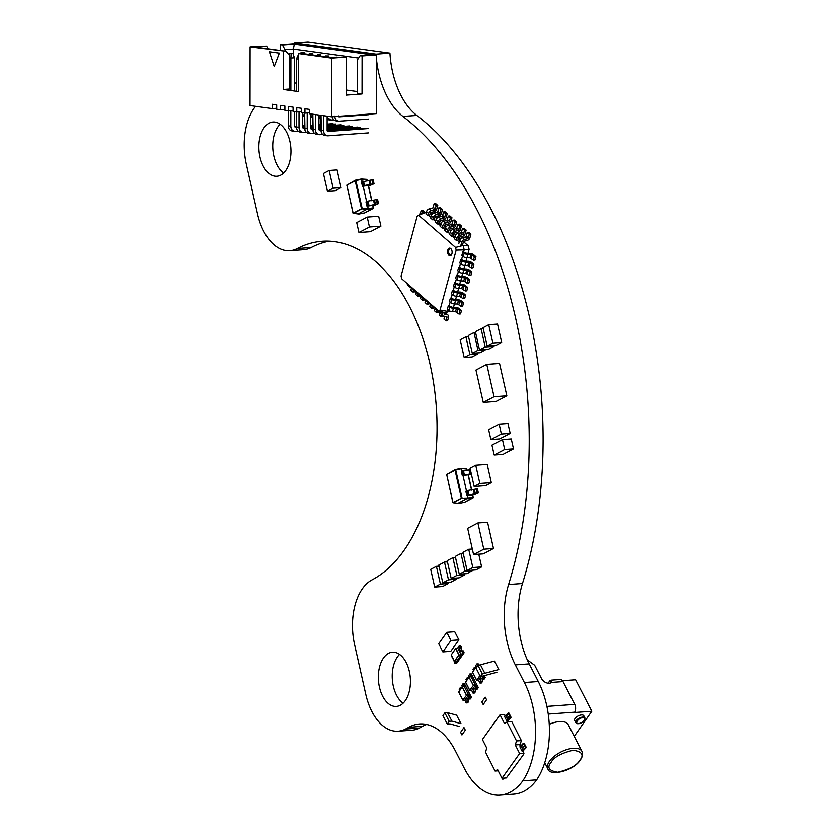 <?xml version="1.0" encoding="UTF-8"?>
<svg xmlns="http://www.w3.org/2000/svg" width="837" height="837" viewBox="0 0 837 837"><rect width="100%" height="100%" fill="white"/><g stroke="black" fill="none" stroke-linecap="round" stroke-linejoin="round"><path stroke-width="1.26" d="M399.573 654.398A27.182 15.976 -94.1 0 0 393.317 686.162A27.182 15.976 -94.1 0 0 403.089 703.216M379.443 687.167A27.182 15.976 85.9 0 1 392.438 652.19A27.182 15.976 85.9 0 1 409.345 671.452A27.182 15.976 85.9 0 1 396.34 706.418A27.182 15.976 85.9 0 1 379.443 687.167M280.092 124.221A27.182 15.976 -94.1 0 0 273.835 155.985A27.182 15.976 -94.1 0 0 283.607 173.039M259.962 156.979A27.182 15.976 85.9 0 1 272.956 122.014A27.182 15.976 85.9 0 1 289.864 141.275A27.182 15.976 85.9 0 1 276.859 176.241A27.182 15.976 85.9 0 1 259.962 156.979M329.171 241.182A173.385 101.915 -94.1 0 0 311.197 247.532L297.313 248.537A173.385 101.915 85.9 0 1 322.203 241.286A173.385 101.915 85.9 0 1 430.009 364.126A173.385 101.915 85.9 0 1 371.994 579.895A52.02 30.571 85.9 0 0 354.585 644.636L365.779 694.333A52.02 30.571 85.9 0 0 398.13 731.193L412.003 730.199A52.02 30.571 85.9 0 0 419.473 728.023A768.973 451.99 -94.1 0 0 422.643 726.296L408.77 727.29A70.726 41.568 85.9 0 1 419.609 723.963A70.726 41.568 85.9 0 1 455.297 750.726L464.368 768.387A70.758 41.588 85.9 0 0 500.066 795.15L513.939 794.146A70.758 41.588 85.9 0 0 536.684 779.854L522.811 780.848A70.758 41.588 85.9 0 1 500.066 795.15M389.937 53.129L376.064 54.133L294.132 42.854L308.006 41.85L389.937 53.129A70.737 41.578 -94.1 0 0 416.826 115.422A329.443 193.64 85.9 0 1 529.706 318.039A329.443 193.64 85.9 0 1 522.476 583.504A70.737 41.578 -94.1 0 0 529.214 663.856L538.275 681.517L524.391 682.521A70.737 41.578 85.9 0 1 532.688 705.884A70.737 41.578 85.9 0 1 522.811 780.848M538.275 681.517A70.737 41.578 85.9 0 1 546.561 704.88A70.737 41.578 85.9 0 1 536.684 779.854M416.826 115.422L402.953 116.427A329.443 193.64 85.9 0 1 515.833 319.043A329.443 193.64 85.9 0 1 508.603 584.508L522.476 583.504M426.619 724.455A70.726 41.568 -94.1 0 0 422.643 726.296M311.197 247.532A52.02 30.571 85.9 0 1 303.726 249.708L289.843 250.713A52.02 30.571 85.9 0 1 257.503 213.864L246.298 164.157A51.999 30.561 85.9 0 1 255.557 106.32M294.132 42.854A70.716 41.568 85.9 0 1 294.069 43.712M297.313 248.537A52.02 30.571 85.9 0 1 289.843 250.713M408.77 727.29A768.973 451.99 85.9 0 1 405.6 729.017A52.02 30.571 85.9 0 1 398.13 731.193M524.391 682.521L515.33 664.86A70.737 41.578 85.9 0 1 508.603 584.508M402.953 116.427A70.737 41.578 85.9 0 1 376.629 60.567M376.106 54.813A70.737 41.578 85.9 0 1 376.064 54.133M450.766 248.579A3.819 2.249 -94.1 0 0 447.785 250.137A3.819 2.249 -94.1 0 0 448.956 255.306A3.819 2.249 -94.1 0 0 451.446 254.866A3.819 2.249 -94.1 0 0 451.007 248.819A3.819 2.249 -94.1 0 0 450.766 248.579M451.216 249.091A3.181 1.873 -94.1 0 0 448.758 250.399A3.181 1.873 -94.1 0 0 449.72 254.699A3.181 1.873 -94.1 0 0 451.614 254.563M430.208 213.299L432.049 214.293M435.156 216.992L436.778 218.415M439.885 221.114L441.507 222.527M444.614 225.237L446.236 226.649M449.343 229.348L450.965 230.771M454.072 233.471L455.694 234.883M458.802 237.593L460.423 239.005M463.531 241.705L468.343 245.9L469.118 249.342L467.988 253.559M466.837 257.838L465.916 261.249M464.765 265.528L463.844 268.939M462.694 273.218L461.783 276.628M460.632 280.897L459.712 284.318M458.561 288.587L457.64 291.998M456.5 296.277L455.579 299.688M454.428 303.967L453.508 307.378M468.343 245.9L463.185 245.461L464.19 249.886L469.118 249.342M426.274 212.661L425.363 212.504L426.127 213.173M437.782 205.4L435.711 203.59L434.121 203.705L433.189 207.199L435.25 208.999L436.192 205.504L437.782 205.4L436.841 208.884A3.055 2.134 131.1 0 1 434.037 211.698L431.191 212.347A1.088 0.764 -48.9 0 0 430.187 213.351L429.59 215.58L428.764 215.465L430.856 217.296M442.511 209.512L440.44 207.712L438.85 207.827L437.918 211.311L439.98 213.121L440.921 209.627L442.511 209.512L441.57 213.006A3.055 2.134 131.1 0 1 438.766 215.81L435.92 216.469A1.088 0.764 -48.9 0 0 434.916 217.474L434.319 219.692L433.493 219.587L435.585 221.418M447.24 213.634L445.169 211.834L443.579 211.949L442.647 215.433L444.709 217.233L445.65 213.749L447.24 213.634L446.299 217.118A3.055 2.134 131.1 0 1 443.495 219.932L440.649 220.581A1.088 0.764 -48.9 0 0 439.645 221.585L439.048 223.814L438.222 223.709L440.314 225.53M451.959 217.756L449.898 215.946L448.308 216.061L447.366 219.556L449.438 221.355L450.379 217.861L451.959 217.756L451.028 221.24A3.055 2.134 131.1 0 1 448.224 224.054L445.378 224.703A1.088 0.764 -48.9 0 0 444.374 225.708L443.777 227.936L442.951 227.821L445.043 229.652M456.688 221.868L454.627 220.068L453.037 220.183L452.095 223.667L454.167 225.477L455.108 221.983L456.688 221.868L455.757 225.362A3.055 2.134 131.1 0 1 452.953 228.166L450.107 228.825A1.088 0.764 -48.9 0 0 449.103 229.83L448.506 232.048L447.669 231.943L449.772 233.774M461.417 225.99L459.356 224.19L457.766 224.306L456.824 227.79L458.896 229.589L459.837 226.105L461.417 225.99L460.486 229.474A3.055 2.134 131.1 0 1 457.682 232.288L454.836 232.937A1.088 0.764 -48.9 0 0 453.832 233.941L453.235 236.17L452.398 236.065L454.501 237.886M466.146 230.112L464.085 228.302L462.495 228.417L461.553 231.912L463.625 233.711L464.566 230.217L466.146 230.112L465.215 233.596A3.055 2.134 131.1 0 1 462.401 236.411L459.565 237.059A1.088 0.764 -48.9 0 0 458.561 238.064L457.965 240.292L457.128 240.177L459.231 242.008M461.302 243.808L463.185 245.461L455.569 247.438L456.175 250.127L440.063 310.035L438.515 310.851L401.676 278.763L401.069 276.074L417.171 216.155L418.72 215.35L455.569 247.438M450.18 311.186L445.096 312.735L438.515 310.851M449.511 310.872L445.096 312.735M463.604 252.052L467.077 253.538L470.08 253.59A3.055 1.255 -164.9 0 1 473.805 254.866L475.95 256.739L474.359 256.854L472.214 254.982L467.893 254.479A3.055 1.255 -164.9 0 1 464.158 253.203L462.767 251.989L463.604 252.052L464.19 249.886L456.175 250.127M461.543 259.742L465.016 261.228L468.009 261.28A3.055 1.255 -164.9 0 1 471.733 262.556L473.878 264.419L472.298 264.534L470.153 262.672L465.822 262.169A3.055 1.255 -164.9 0 1 462.097 260.893L460.706 259.679L461.543 259.742L462.558 255.955M459.471 267.432L462.945 268.918L465.947 268.97A3.055 1.255 -164.9 0 1 469.672 270.246L471.817 272.109L470.227 272.224L468.082 270.361L463.75 269.849A3.055 1.255 -164.9 0 1 460.026 268.583L458.634 267.369L459.471 267.432L460.486 263.645M457.4 275.111L460.873 276.608L463.876 276.66A3.055 1.255 -164.9 0 1 467.601 277.936L469.745 279.799L468.165 279.914L466.021 278.051L461.689 277.539A3.055 1.255 -164.9 0 1 457.965 276.273L456.573 275.059L457.4 275.111L458.425 271.334M455.338 282.801L458.812 284.298L461.804 284.35A3.055 1.255 -164.9 0 1 465.539 285.626L467.684 287.489L466.094 287.604L463.949 285.741L459.618 285.229A3.055 1.255 -164.9 0 1 455.893 283.963L454.501 282.749L455.338 282.801L456.353 279.024M453.267 290.491L456.74 291.987L459.743 292.04A3.055 1.255 -164.9 0 1 463.468 293.316L465.613 295.179L464.022 295.294L461.878 293.421L457.546 292.919A3.055 1.255 -164.9 0 1 453.821 291.642L452.43 290.439L453.267 290.491L454.282 286.714M451.206 298.181L454.679 299.677L457.672 299.73A3.055 1.255 -164.9 0 1 461.396 300.996L463.541 302.868L461.961 302.984L459.816 301.111L455.485 300.609A3.055 1.255 -164.9 0 1 451.76 299.332L450.369 298.118L451.206 298.181L452.221 294.404M449.134 305.871L452.608 307.367L455.61 307.42A3.055 1.255 -164.9 0 1 459.335 308.686L461.48 310.558L459.89 310.673L457.745 308.801L453.413 308.298A3.055 1.255 -164.9 0 1 449.689 307.022L448.297 305.808L449.134 305.871L450.149 302.084M440.063 310.035L447.649 311.395L448.088 309.774M428.764 215.465L428 215.726L425.928 213.927L426.535 211.667A3.055 2.134 131.1 0 1 429.339 208.852L432.185 208.204A1.088 0.764 -48.9 0 0 433.189 207.199M425.363 212.504L418.72 215.35M457.128 240.177L456.364 240.439L454.303 238.639L454.909 236.379A3.055 2.134 131.1 0 1 457.713 233.565L460.559 232.916A1.088 0.764 -48.9 0 0 461.553 231.912M452.398 236.065L451.635 236.316L449.574 234.517L450.18 232.257A3.055 2.134 131.1 0 1 452.984 229.443L455.83 228.794A1.088 0.764 -48.9 0 0 456.824 227.79M447.669 231.943L446.916 232.205L444.845 230.405L445.451 228.135A3.055 2.134 131.1 0 1 448.255 225.331L451.101 224.672A1.088 0.764 -48.9 0 0 452.095 223.667M442.951 227.821L442.187 228.082L440.116 226.283L440.722 224.023A3.055 2.134 131.1 0 1 443.526 221.209L446.372 220.56A1.088 0.764 -48.9 0 0 447.366 219.556M438.222 223.709L437.458 223.96L435.386 222.161L435.993 219.901A3.055 2.134 131.1 0 1 438.797 217.086L441.643 216.438A1.088 0.764 -48.9 0 0 442.647 215.433M433.493 219.587L432.729 219.849L430.657 218.049L431.264 215.779A3.055 2.134 131.1 0 1 434.068 212.975L436.914 212.316A1.088 0.764 -48.9 0 0 437.918 211.311M463.625 233.711A1.088 0.764 -48.9 0 1 462.62 234.716L459.785 235.364A3.055 2.134 131.1 0 0 456.981 238.179L456.364 240.439M458.896 229.589A1.088 0.764 -48.9 0 1 457.891 230.593L455.056 231.253A3.055 2.134 131.1 0 0 452.252 234.057L451.635 236.316M454.167 225.477A1.088 0.764 -48.9 0 1 453.162 226.471L450.327 227.13A3.055 2.134 131.1 0 0 447.523 229.945L446.916 232.205M449.438 221.355A1.088 0.764 -48.9 0 1 448.433 222.36L445.598 223.008A3.055 2.134 131.1 0 0 442.794 225.823L442.187 228.082M444.709 217.233A1.088 0.764 -48.9 0 1 443.704 218.237L440.869 218.896A3.055 2.134 131.1 0 0 438.065 221.7L437.458 223.96M439.98 213.121A1.088 0.764 -48.9 0 1 438.986 214.115L436.14 214.774A3.055 2.134 131.1 0 0 433.336 217.589L432.729 219.849M435.25 208.999A1.088 0.764 -48.9 0 1 434.257 210.003L431.411 210.652A3.055 2.134 131.1 0 0 428.607 213.466L428 215.726M425.196 212.577A3.055 1.255 15.1 0 0 424.903 212.263L422.758 210.401L421.168 210.516L423.491 212.724L420.718 213.383A3.055 1.255 15.1 0 0 419.776 213.99A3.055 1.255 15.1 0 0 420.069 214.774M411.647 287.447L410.789 287.363A3.055 2.134 -48.9 0 1 409.868 286.986A3.055 2.134 -48.9 0 1 409.314 285.417M414.713 291.192L414.524 291.893L412.934 292.008L413.447 290.104M419.442 295.304L419.243 296.016L417.663 296.131L415.591 294.331L416.334 291.569L415.518 291.485A3.055 2.134 -48.9 0 1 414.597 291.098L412.526 289.299A3.055 2.134 -48.9 0 1 411.971 287.729M414.597 291.098A3.055 2.134 -48.9 0 1 414.043 289.529M417.663 296.131L418.176 294.216M421.105 295.691L420.237 295.597A3.055 2.134 -48.9 0 1 419.327 295.22L417.255 293.421A3.055 2.134 -48.9 0 1 416.7 291.851M424.171 299.426L423.972 300.138L422.392 300.242L420.32 298.443L421.063 295.681M419.327 295.22A3.055 2.134 -48.9 0 1 418.772 293.651M422.392 300.242L422.905 298.338M425.834 299.803L424.966 299.719A3.055 2.134 -48.9 0 1 424.056 299.343L421.984 297.533A3.055 2.134 -48.9 0 1 421.429 295.974M428.9 303.549L428.701 304.25L427.121 304.365L425.05 302.565L425.792 299.803M424.056 299.343A3.055 2.134 -48.9 0 1 423.501 297.773M427.121 304.365L427.634 302.46M430.563 303.925L429.695 303.841A3.055 2.134 -48.9 0 1 428.785 303.454L426.713 301.655A3.055 2.134 -48.9 0 1 426.159 300.085M433.618 307.66L433.43 308.372L431.85 308.487L429.779 306.687L430.521 303.925M428.785 303.454A3.055 2.134 -48.9 0 1 428.23 301.885M431.85 308.487L432.363 306.572M435.292 308.047L434.424 307.953A3.055 2.134 -48.9 0 1 433.514 307.577L431.442 305.777A3.055 2.134 -48.9 0 1 430.888 304.208M438.347 311.782L438.159 312.494L436.579 312.609L434.508 310.799L435.25 308.037M433.514 307.577A3.055 2.134 -48.9 0 1 432.959 306.007M436.579 312.609L437.092 310.694M440.377 312.201L439.153 312.075A3.055 2.134 -48.9 0 1 438.243 311.699L436.171 309.889A3.055 2.134 -48.9 0 1 435.617 308.33M443.076 315.905L442.888 316.606L441.308 316.721L439.237 314.921L439.98 312.159M438.243 311.699A3.055 2.134 -48.9 0 1 437.688 310.129M441.308 316.721L441.821 314.817M409.868 286.986L407.797 285.176A3.055 2.134 -48.9 0 1 407.242 283.617M412.934 292.008L410.862 290.209L411.605 287.447M461.48 310.558L460.57 313.917L458.99 314.032L455.516 311.709L452.514 311.667A3.055 1.255 -164.9 0 1 448.789 310.391L447.397 309.177L448.297 305.808M463.541 302.868L462.641 306.237L461.051 306.342L457.577 304.019L454.575 303.977A3.055 1.255 -164.9 0 1 450.85 302.701L449.459 301.487L450.369 298.118M465.613 295.179L464.713 298.547L463.123 298.663L459.649 296.329L456.646 296.288A3.055 1.255 -164.9 0 1 452.922 295.011L451.53 293.797L452.43 290.439M467.684 287.489L466.774 290.857L465.194 290.973L461.71 288.65L458.718 288.598A3.055 1.255 -164.9 0 1 454.983 287.321L453.602 286.108L454.501 282.749M469.745 279.799L468.846 283.168L467.255 283.283L463.782 280.96L460.779 280.908A3.055 1.255 -164.9 0 1 457.054 279.631L455.663 278.418L456.573 275.059M471.817 272.109L470.907 275.478L469.327 275.593L465.853 273.27L462.851 273.218A3.055 1.255 -164.9 0 1 459.126 271.941L457.734 270.728L458.634 267.369M473.878 264.419L472.978 267.788L471.388 267.903L467.914 265.58L464.912 265.528A3.055 1.255 -164.9 0 1 461.187 264.251L459.795 263.038L460.706 259.679M475.95 256.739L475.05 260.098L473.46 260.213L469.986 257.89L466.983 257.838A3.055 1.255 -164.9 0 1 463.259 256.561L461.867 255.358L462.767 251.989M464.566 230.217L462.495 228.417M459.837 226.105L457.766 224.306M455.108 221.983L453.037 220.183M450.379 217.861L448.308 216.061M445.65 213.749L443.579 211.949M440.921 209.627L438.85 207.827M436.192 205.504L434.121 203.705M421.168 210.516L420.373 213.477M458.99 314.032L459.89 310.673M461.051 306.342L461.961 302.984M463.123 298.663L464.022 295.294M465.194 290.973L466.094 287.604M467.255 283.283L468.165 279.914M469.327 275.593L470.227 272.224M471.388 267.903L472.298 264.534M473.46 260.213L474.359 256.854M466.282 236.024L468.354 237.834L469.295 234.339L470.875 234.224L468.814 232.424L467.224 232.54L466.282 236.024A1.088 0.764 -48.9 0 1 465.278 237.028L462.442 237.687A3.055 2.134 131.1 0 0 459.639 240.491L458.802 243.609M468.354 237.834A1.088 0.764 -48.9 0 1 467.349 238.827L465.278 237.028M469.295 234.339L467.224 232.54M470.875 234.224L469.944 237.718A3.055 2.134 -48.9 0 1 467.13 240.522L464.294 241.182A1.088 0.764 -48.9 0 0 463.29 242.186L462.558 244.906M460.873 245.408L461.7 242.301A3.055 2.134 -48.9 0 1 464.514 239.487L467.349 238.827M444.29 312.85L445.117 312.923A3.055 2.134 -48.9 0 1 446.027 313.31L448.098 315.11A3.055 2.134 -48.9 0 1 448.559 317.244L447.617 320.728L446.037 320.843L446.968 317.349L445.87 316.396M446.037 320.843L443.966 319.043L444.709 316.281M446.968 317.349A1.088 0.764 -48.9 0 0 446.477 316.459L443.882 316.198A3.055 2.134 -48.9 0 1 442.972 315.811L440.9 314.011A3.055 2.134 -48.9 0 1 440.44 311.887L440.555 311.437M444.081 314.021L447.178 314.733A3.055 2.134 -48.9 0 1 448.098 315.11M444.583 314.471A1.088 0.764 -48.9 0 1 444.091 313.572L444.374 312.525M442.972 315.811A3.055 2.134 -48.9 0 1 442.511 313.687L442.93 312.117M493.495 548.507L487.573 522.267L477.885 522.958L483.796 549.208L493.495 548.507L483.273 553.874L473.575 554.575L483.796 549.208M473.575 554.575L467.663 528.335L477.885 522.958M504.512 778.086L502.807 779.31L503.623 778.148M502.263 778.243L502.807 779.31M505.171 715.959L504.408 714.453L500.045 714.767L482.415 739.51L486.768 748.121L485.512 752.086L495.075 771.034L497.638 769.653L501.98 778.264L506.343 777.95L523.271 754.848L523.972 753.216L522.895 751.061L522.058 751.124L525.437 747.546L526.316 747.483L522.905 751.092M524.36 749.052L522.194 744.742L523.261 743.246L525.437 747.546M523.261 743.246L524.14 743.172L526.316 747.483M523.083 749.68L520.907 745.369L522.194 744.742M508.174 721.912L507.672 720.919L506.835 720.981L510.214 717.403L511.093 717.34L507.693 720.95M509.147 718.91L506.971 714.599L508.038 713.093L510.214 717.403M508.038 713.093L508.927 713.03L511.093 717.34M507.86 719.527L505.684 715.227L506.971 714.599M520.907 745.369L519.882 746.813L522.058 751.124M520.384 746.102L519.631 744.606L515.268 744.92L516.523 740.944L521.367 740.599L511.805 721.651L506.95 721.996L504.397 723.388L500.045 714.767M519.923 745.181L521.367 740.599M505.684 715.227L504.659 716.671L506.835 720.981M495.075 771.034L498.224 770.814M501.98 778.264L519.62 753.53L523.972 753.216M519.62 753.53L515.268 744.92M516.523 740.944L506.95 721.996M582.562 717.895L582.761 717.884C587.637 716.775 582.175 724.225 578.608 723.566L578.409 723.576C573.533 724.675 578.995 717.225 582.562 717.895M549.26 724.308A19.146 9.081 -27.2 0 1 559.503 721.578A19.146 9.081 -27.2 0 1 568.25 724.696L581.966 751.406A19.146 9.081 -27.2 0 0 573.219 748.299A19.146 9.081 -27.2 0 0 549.49 761.262A19.146 9.081 -27.2 0 0 547.911 768.9L544.741 762.737M575.793 722.634L574.684 720.469A5.137 2.438 -27.2 0 1 576.369 717.1A5.137 2.438 -27.2 0 1 581.464 714.944A5.137 2.438 -27.2 0 1 583.807 715.771L584.927 717.947A5.137 2.438 -27.2 0 0 582.803 717.1A5.137 2.438 -27.2 0 0 582.583 717.11A5.137 2.438 -27.2 0 0 577.488 719.265A5.137 2.438 -27.2 0 0 575.793 722.634L578.2 723.691C582.73 722.791 584.969 720.877 584.927 717.947M548.13 683.222L549.449 681.318A5.545 3.264 85.9 0 1 549.982 680.722L551.217 680.136L551.478 682.417A6.382 4.185 -145.1 0 1 549.271 683.254A6.382 4.185 -145.1 0 1 541.56 678.629L534.697 665.269L527.289 659.849M549.972 680.722A6.382 4.185 -145.1 0 1 550.537 682.982M574.245 736.372L591.801 711.262L575.678 712.423A1.664 0.785 -27.2 0 1 574.925 712.151L575.009 711.398A5.545 3.264 85.9 0 0 574.747 704.398L563.039 681.59A5.545 3.264 -94.1 0 0 560.235 679.487L551.217 680.136M591.801 711.262L575.626 679.759L562.485 680.711M447.303 724.068L442.951 715.593L444.876 712.852L447.554 712.653L456.636 715.185L460.988 723.66L451.907 721.128L449.218 721.316L447.303 724.068L449.992 723.879L459.063 726.401M480.438 676.662L476.086 668.188L478 665.436L494.447 661.073L498.8 669.548L482.353 673.911L480.438 676.662L496.875 672.299M481.861 701.94L485.219 697.137L486.559 699.742L483.2 704.555L481.861 701.94M460.612 732.344L463.97 727.541L465.309 730.146L461.951 734.959L460.612 732.344M447.554 712.653L451.907 721.128M444.876 712.852L449.218 721.316M482.353 673.911L478 665.436M485.041 673.722L480.689 665.248M475.74 465.226L470.038 468.218L474.15 486.485L485.606 485.659L491.309 482.656L487.197 464.399L475.74 465.226L479.852 483.483L491.309 482.656M474.15 486.485L479.852 483.483M369.452 226.994L380.908 226.168L370.404 231.692L358.947 232.519L369.452 226.994L367.223 217.086L378.68 216.26L380.908 226.168M358.947 232.519L356.708 222.6L367.223 217.086M458.456 503.047L468.061 498.005L473.156 497.199L472.581 494.677M453.162 502.87L462.055 498.005L455.736 469.923L455.025 470.112L461.354 498.193L453.005 502.577L446.676 474.495L455.736 469.923L461.48 468.772L462.003 471.116M467.475 495.389L478.356 492.972L474.809 494.468L467.475 495.389L468.061 498.005L461.354 498.193L467.883 498.685L473.344 497.241L464.797 502.169M466.774 495.462L465.832 491.288L467.873 490.472L477.414 488.798L478.356 492.972M466.481 490.953L463.007 475.562L462.306 475.636L461.365 471.461L470.363 469.672M467.088 470.3L466.826 469.128L461.061 468.417L455.412 469.547M462.411 470.907L463.353 475.081L462.306 475.636M471.409 474.338L463.007 475.562M463.353 475.081L471.304 473.847M464.514 502.284L458.875 503.414L452.911 502.66L446.707 474.631M477.1 493.035L476.159 488.86M467.161 470.289L466.523 468.741L461.271 468.427M358.602 213.676L368.207 208.622L373.302 207.827L372.727 205.306M353.308 213.498L362.201 208.622L355.882 180.541L355.181 180.729L361.5 208.811L353.151 213.194L346.821 185.113L355.882 180.541L361.626 179.4L362.149 181.744M367.621 206.017L378.502 203.6L374.955 205.086L367.621 206.017L368.207 208.622L361.5 208.811L368.029 209.302L373.49 207.858L364.942 212.797M366.92 206.08L365.978 201.905L368.018 201.1L377.56 199.426L378.502 203.6M366.627 201.571L363.153 186.18L362.452 186.253L361.511 182.079L373.093 179.589L374.034 183.763L370.488 185.259L363.153 186.18M367.234 180.918L366.972 179.746L361.207 179.034L355.558 180.164M362.557 181.524L363.499 185.699L362.452 186.253M363.499 185.699L374.034 183.763M364.66 212.912L359.021 214.031L353.057 213.289L346.853 185.249M377.246 203.663L376.305 199.478M367.307 180.907L366.669 179.359L361.417 179.045M372.768 183.826L371.837 179.652M488.735 324.704L483.033 327.706L487.144 345.963L495.964 345.336L501.666 342.333L497.555 324.065L488.735 324.704L492.857 342.971L501.666 342.333M487.144 345.963L492.857 342.971M477.603 352.9L477.833 353.957L472.131 356.96L464.2 357.525L469.902 354.532L465.906 336.788L468.521 336.6M477.833 353.957L469.902 354.532M465.906 336.788L460.204 339.78L464.2 357.525M485.878 349.521L480.218 352.712L472.288 353.277L477.99 350.284L473.993 332.54L475.562 332.425M485.92 349.709L477.99 350.284M473.993 332.54L468.291 335.532L472.288 353.277M337.081 169.911L341.077 187.655L335.375 190.648L327.445 191.223L333.147 188.22L329.15 170.476L337.081 169.911M341.077 187.655L333.147 188.22M329.15 170.476L323.438 173.479L327.445 191.223M513.51 448.841L511.271 438.923L502.462 439.561L491.947 445.085L494.186 454.993L502.995 454.365L513.51 448.841L504.701 449.469L494.186 454.993M502.462 439.561L504.701 449.469M483.221 328.564L481.108 328.711L475.406 331.714L479.517 349.971L488.327 349.343L494.039 346.34L493.84 345.482M479.517 349.971L485.23 346.978L494.039 346.34M481.108 328.711L485.23 346.978M510.193 433.388L507.965 423.47L499.155 424.097L488.641 429.622L490.869 439.54L499.689 438.902L510.193 433.388L501.384 434.016L490.869 439.54M499.155 424.097L501.384 434.016M464.828 700.255L468.657 694.93L464.2 686.476L465.414 686.298L464.451 683.703L471.472 697.388L469.798 694.846L468.657 694.93L464.87 700.339L466.188 702.913L467.684 702.798L468.772 701.26L467.182 701.197A1.915 1.119 85.9 0 1 467.381 698.832A1.915 1.119 85.9 0 1 468.009 698.424A1.915 1.119 85.9 0 1 468.804 698.874L469.975 697.503L471.116 697.42L470.216 698.707L471.116 697.42L469.798 694.846L468.657 694.93L469.975 697.503M467.339 702.829L468.584 701.521L467.339 702.829M468.887 699.041L470.394 698.937L471.472 697.388M462.212 686.957L458.739 691.99L462.223 686.863L464.357 686.549L468.563 695.066L464.964 700.203L463.028 700.224L458.802 692.115M468.563 694.762L466.345 695.024L462.223 686.999L466.596 695.181L468.563 695.066M468.678 701.082A1.915 1.119 85.9 0 1 468.793 698.864M468.929 696.394L469.034 697.849M469.118 696.635L468.825 697.953L469.118 696.635M468.772 701.26L467.182 701.197M467.276 701.364L466.188 702.913M462.945 683.819L464.096 683.735L465.414 686.298L464.263 686.382L462.945 683.819L461.961 685.534A1.915 1.119 85.9 0 1 462.076 687.083M461.731 687.575L460.245 687.679L459.168 689.217L459.764 690.389M460.245 687.679L461.595 687.752M461.239 688.276A1.915 1.119 85.9 0 1 461.124 688.296A1.915 1.119 85.9 0 1 460.34 687.847M456.165 578.064L456.427 579.256L450.724 582.259L442.794 582.824L448.496 579.832L444.499 562.087L447.46 561.878M456.427 579.256L448.496 579.832M444.499 562.087L438.797 565.09L442.794 582.824M448.109 582.447L448.35 583.504L442.637 586.507L434.706 587.072L440.408 584.08L436.412 566.335L439.038 566.147M448.35 583.504L440.408 584.08M436.412 566.335L430.71 569.338L434.706 587.072M464.587 573.784L464.828 574.852L459.115 577.844L451.185 578.419L456.887 575.417L452.89 557.683L455.516 557.494M464.828 574.852L456.887 575.417M452.89 557.683L447.188 560.675L451.185 578.419M494.071 396.728L483.252 402.409L496.038 401.488L506.845 395.807L499.553 363.457L486.778 364.377L494.071 396.728L506.845 395.807M483.252 402.409L475.96 370.059L486.778 364.377M472.319 549.02L468.71 549.281L462.997 552.284L467.109 570.541L475.929 569.913L481.631 566.911L478.764 554.199M467.109 570.541L472.821 567.549L481.631 566.911M468.71 549.281L472.821 567.549M472.8 570.133L467.203 573.596L459.272 574.172L464.974 571.169L460.978 553.435L463.217 553.267M472.905 570.604L464.974 571.169M460.978 553.435L455.276 556.427L459.272 574.172M454.271 661.042A1.915 1.119 85.9 0 1 454.125 661.492L455.025 663.584L461.208 654.869L457.713 647.984L455.893 648.403M456.447 661.575L457.598 661.492L456.175 663.5L457.598 661.492L456.447 661.575M460.643 645.871L461.469 647.503L460.643 645.871M461.972 650.862A1.915 1.119 85.9 0 1 461.626 650.38A1.915 1.119 85.9 0 1 461.543 647.964L460.141 647.943L459.147 645.976L457.713 647.984L461.208 654.869L462.348 654.785L464.127 652.745L456.521 663.479L455.025 663.584M464.127 652.745L463.133 650.778L461.543 651.019A1.915 1.119 85.9 0 1 461.093 651.217A1.915 1.119 85.9 0 1 460.13 650.485A1.915 1.119 85.9 0 1 460.047 648.079L461.543 647.964M461.637 647.828L460.287 645.892L459.147 645.976M462.945 651.134L463.771 652.766L462.945 651.134M461.114 654.691L457.808 648.162L455.935 648.466L459.147 655.109L461.114 654.994L458.896 654.952L454.606 661.45L451.279 655.026M455.663 648.56L451.216 654.9L455.673 648.612L458.896 654.952L454.439 661.24L456.542 661.439L461.114 654.994M455.108 661.46L455.422 662.276M455.621 661.471L455.213 662.381L454.669 661.45M452.535 658.677L451.844 656.271M461.637 650.883L462.631 652.85L463.771 652.766L462.348 654.785L461.208 654.869L462.631 652.85M450.944 640.483L446.801 632.312L454.742 631.736L458.885 639.907L450.798 651.312L442.867 651.887L450.944 640.483L458.885 639.907M446.801 632.312L438.724 643.716L442.867 651.887M471.66 690.441L475.489 685.116L471.032 676.662L472.246 676.484L471.283 673.89L478.304 687.575L476.63 685.032L475.489 685.116L471.702 690.525L473.02 693.099L474.516 692.984L475.604 691.446L474.014 691.372A1.915 1.119 85.9 0 1 474.213 689.018A1.915 1.119 85.9 0 1 474.841 688.61A1.915 1.119 85.9 0 1 475.636 689.06A1.915 1.119 85.9 0 0 475.51 691.268M474.171 693.015L475.416 691.697L474.171 693.015M476.808 687.69L475.489 685.116L476.63 685.032L477.948 687.606L476.808 687.69L475.719 689.228L477.226 689.123L478.304 687.575M469.044 677.143L465.571 682.176L469.055 677.049L471.189 676.735L475.395 685.252L471.796 690.389L469.86 690.399L465.634 682.301M475.395 684.948L473.177 685.21L469.055 677.185L473.428 685.367L475.395 685.252M475.761 686.581L475.866 688.035M475.95 686.821L475.657 688.14L475.95 686.821M475.604 691.446L474.014 691.372M474.098 691.55L473.02 693.099M469.777 673.994L470.928 673.921L472.246 676.484L471.095 676.568L469.777 673.994L468.783 675.71A1.915 1.119 85.9 0 1 468.908 677.269M468.563 677.75L467.077 677.865L466 679.403L466.596 680.565M467.077 677.865L468.427 677.939M468.071 678.462A1.915 1.119 85.9 0 1 467.956 678.483A1.915 1.119 85.9 0 1 467.172 678.033M478.607 680.397L481.38 676.589L478.659 680.491L479.978 683.055L481.474 682.95L482.551 681.402L480.972 681.339A1.915 1.119 85.9 0 1 481.16 678.985A1.915 1.119 85.9 0 1 481.798 678.566A1.915 1.119 85.9 0 1 482.583 679.016A1.915 1.119 85.9 0 0 482.468 681.234M475.855 667.225A1.915 1.119 85.9 0 0 475.74 665.677L476.734 663.961L477.875 663.877L478.659 665.394L478.23 663.846L479.005 665.373M485.251 677.541L484.173 679.079L482.677 679.194L483.755 677.646L484.905 677.562L484.173 676.15L484.905 677.562L484.006 678.849L485.251 677.541L484.487 676.055M481.118 682.971L482.374 681.663L481.118 682.971M480.019 675.846L476.891 680.314L478.754 680.355L481.38 676.589M479.863 675.553L476.818 680.366L472.528 672.132L476.012 667.005L476.996 666.88M482.708 676.547L482.813 677.991M482.646 676.505L482.604 678.106L482.332 676.526M482.551 681.402L480.972 681.339M481.055 681.506L479.978 683.055M483.755 677.646L483.148 676.463M475.51 667.717L474.035 667.821L472.947 669.37L473.543 670.531M474.035 667.821L475.385 667.905M475.018 668.428A1.915 1.119 85.9 0 1 474.914 668.439A1.915 1.119 85.9 0 1 474.119 667.989M477.707 665.865L476.734 663.961M309.46 109.406L304.95 108.779L309.46 109.406L309.46 113.748L331.619 116.803L309.46 113.748L309.46 109.406M298.422 91.578L298.464 53.547L301.111 53.348L332.394 57.669L298.464 53.547L331.682 58.119L346.225 57.073L331.682 58.119L331.619 116.803L376.566 113.57L331.619 116.803L331.682 58.119L298.464 53.547L298.422 91.578L283.262 89.486L298.422 91.578M288.556 127.841L288.252 110.829L288.231 125.801L290.805 126.157L290.826 110.704L290.805 126.157C291.067 129.442 292.531 131.147 295.21 131.273L298.087 131.074L295.21 131.273A5.461 4.384 -82.2 0 1 294.467 131.252A5.461 4.384 -82.2 0 1 290.805 126.157L288.231 125.801A5.461 4.384 97.8 0 0 291.893 130.896L294.331 131.231M299.008 127.287L299.018 111.834L299.008 127.287C299.259 130.562 300.724 132.267 303.402 132.403L306.279 132.194L303.402 132.403A5.461 4.384 -82.2 0 1 302.659 132.382A5.461 4.384 -82.2 0 1 299.008 127.287L296.424 126.931L299.008 127.287M298.453 59.071L296.507 58.799L296.465 91.306L296.507 58.799L298.453 59.071M296.444 111.959L296.424 126.931L296.444 111.959M336.861 57.104L333.628 57.575L336.861 57.104M357.525 93.346L357.566 59.657L360.161 55.671L376.629 54.886L295.032 43.639L280.489 44.685L294.321 44.099L372.057 54.813L360.161 55.671L372.057 54.813L294.321 44.099L282.425 44.957L284.998 49.655L293.368 49.059L294.321 44.099L293.368 49.059L284.998 49.655L284.998 51.13L284.998 49.655L282.425 44.957L280.489 44.685L280.479 50.513L280.489 44.685L295.032 43.639L376.629 54.886L362.086 55.933L362.044 93.964L346.183 95.115L346.225 57.073L346.183 95.115L362.044 93.964L357.525 93.346L362.044 93.964L362.086 55.933L360.161 55.671L357.566 59.657L357.525 93.346M294.927 126.889L295.22 126.931A1.088 0.879 -82.2 0 1 294.331 125.906L294.352 111.666L294.331 125.906L295.22 126.931L296.424 126.847L294.906 126.889M334.79 116.071C335.041 119.346 336.516 121.051 339.194 121.187A5.461 4.384 -82.2 0 1 338.451 121.166A5.461 4.384 -82.2 0 1 334.81 116.573M368.416 114.732L339.194 116.835L338.315 115.82M304.94 130.101L304.637 113.089L304.616 128.061L307.2 128.417L307.21 112.964L307.2 128.417L304.616 128.061A5.461 4.384 97.8 0 0 308.278 133.156L310.715 133.491M310.841 128.699L312.808 128.563L310.841 128.699M318.918 128.124L321 127.967L318.918 128.124M327.11 127.527L349.427 125.927L327.11 127.527M307.315 132.884L306.405 132.309M305.892 131.807L305.432 131.168M290.889 58.025L291.13 53.526L289.843 53.348L289.225 55.085L289.843 53.348L292.898 53.401L294.415 57.774L292.898 53.401L291.611 53.223L292.898 53.401L291.13 53.526L290.889 58.025L294.415 57.774L294.373 91.024L294.415 57.774L290.889 58.025L290.857 90.532L290.889 58.025L289.466 57.826L290.889 58.025M272.171 108.611L276.691 108.287L272.171 108.611L272.171 104.269L272.171 108.611L250.012 105.556L272.171 108.611M321.324 132.361L321.021 115.339L321 130.321L323.584 130.677L323.595 115.694L323.584 130.677L321 130.321A5.461 4.384 97.8 0 0 324.662 135.416L327.11 135.751M327.225 130.959L365.811 128.187L327.225 130.959M323.699 135.144L322.789 134.569M322.276 134.066L321.816 133.418M308.958 54.436L309.23 53.673L310.987 53.547L312.285 53.725L312.714 54.949L312.285 53.725L309.23 53.673L308.958 54.436M332.53 117.714L332.289 116.751A5.461 4.384 97.8 0 0 335.867 120.81L338.305 121.145M302.283 53.516L302.324 52.721L301.038 52.543L300.745 53.38L301.038 52.543L304.093 52.595L301.038 52.543L304.093 52.595L302.324 52.721L302.283 53.516M298.464 54.531L296.507 58.799L298.464 54.531M309.46 112.807L301.268 112.618L304.94 113.131L304.95 108.779L304.94 113.131L309.46 112.807M319.504 130.279L319.797 130.321A1.088 0.879 -82.2 0 1 318.918 129.296L318.928 115.056L318.918 129.296L319.797 130.321L321 130.227L319.493 130.279M254.657 46.956L285.951 51.266L289.466 55.357L285.951 51.266L254.657 46.956L266.564 46.098L250.085 46.872L285.951 51.266L250.085 46.872L250.012 105.556L250.085 46.872L266.564 46.098L254.657 46.956M313.132 131.231L312.829 114.219L312.808 129.191L315.392 129.547L315.403 114.575L315.392 129.547L312.808 129.191A5.461 4.384 97.8 0 0 316.47 134.286L318.918 134.621M319.033 129.829L321 129.693L319.033 129.829M327.11 129.254L357.619 127.057L327.11 129.254M315.507 134.014L314.597 133.439M314.084 132.937L313.624 132.298M376.566 113.57L376.629 54.886L376.566 113.57M291.611 53.223L289.843 53.348L291.611 53.223M320.477 54.855L317.422 54.803L320.477 54.855L320.906 56.079L320.477 54.855L318.709 54.98L318.667 55.776L318.709 54.98L317.422 54.803L317.15 55.566L317.422 54.803L320.477 54.855M328.669 55.985L325.614 55.933L328.669 55.985L329.098 57.209L328.669 55.985L326.901 56.11L326.859 56.906L326.901 56.11L325.614 55.933L328.669 55.985M368.385 132.884L327.978 135.793A5.461 4.384 -82.2 0 1 327.246 135.772A5.461 4.384 -82.2 0 1 323.584 130.677C323.835 133.951 325.3 135.657 327.978 135.793L368.385 132.884M284.883 106.017L280.364 105.399L284.883 106.017L284.883 110.358L288.556 110.871L288.556 106.519L293.076 107.146L293.076 111.488L296.748 112.001L293.076 111.488L293.076 107.146L288.556 106.519L288.556 110.871L284.883 110.358L284.883 106.017M327.121 117.483L331.002 120.057A5.461 4.384 -82.2 0 1 330.259 120.036A5.461 4.384 -82.2 0 1 327.121 117.483M314.471 133.324L311.594 133.533A5.461 4.384 -82.2 0 1 310.862 133.512A5.461 4.384 -82.2 0 1 307.2 128.417C307.451 131.691 308.916 133.397 311.594 133.533L314.471 133.324M293.358 54.74L293.368 49.059L358.613 58.046L293.368 49.059L293.358 54.74M311.312 129.149L311.605 129.191A1.088 0.879 -82.2 0 1 310.726 128.166L310.736 113.926L310.726 128.166L311.301 129.149M318.918 128.657L321 128.511L318.918 128.657M327.11 128.071L352.011 126.282L327.11 128.071M276.691 104.887L272.171 104.269L276.691 104.887L276.681 109.239L280.364 109.741L280.364 105.399L280.364 109.741L276.681 109.239L276.691 104.887M268.039 48.797L266.564 46.098L268.039 48.797M357.535 91.589L346.183 90.03L357.535 91.589M296.476 83.177L294.383 82.884L296.476 83.177M289.424 89.046L283.262 89.486L283.304 51.455L283.262 89.486L289.424 89.046L289.466 55.357L289.424 89.046M322.663 134.454L319.786 134.663A5.461 4.384 -82.2 0 1 319.054 134.642A5.461 4.384 -82.2 0 1 315.392 129.547C315.643 132.821 317.108 134.527 319.786 134.663L322.663 134.454M333.869 119.848L331.002 120.057M302.544 114.094L304.626 116.333A5.461 4.384 -82.2 0 1 302.544 114.094M325.342 56.696L325.614 55.933L325.342 56.696M327.696 131.409L368.395 128.532L327.989 131.451A1.088 0.879 -82.2 0 1 327.11 130.426L327.121 116.186L327.11 130.426L327.685 131.409M302.523 127.036L302.544 112.796L302.523 127.036L303.412 128.061L304.616 127.977L303.412 128.061A1.088 0.879 -82.2 0 1 302.523 127.036M343.819 125.152L327.11 126.356L343.819 125.152M321 126.795L318.918 126.942L321 126.795M312.808 127.381L310.726 127.527L312.808 127.381M339.194 116.835L339.194 116.835A1.088 0.879 -82.2 0 1 338.42 116.312M321.01 118.592A5.461 4.384 -82.2 0 1 318.928 116.353L321.01 118.582M318.928 118.425A5.461 4.384 97.8 0 0 319.483 118.551L321.01 118.76M279.066 53.097L269.399 51.768L279.066 53.097L269.399 51.768L274.212 66.552L279.338 53.076L274.212 66.552L269.399 51.768L279.066 53.097M310.475 54.646L310.517 53.85L310.475 54.646M302.649 127.569L304.616 127.433L302.649 127.569M310.726 126.994L312.808 126.837L310.726 126.994M318.918 126.397L321.01 126.251L318.918 126.397M327.11 125.812L341.234 124.797L327.11 125.812M299.123 131.754L298.213 131.179M297.7 130.677L297.24 130.038M296.748 128.971L296.424 126.931A5.461 4.384 97.8 0 0 300.085 132.026L302.523 132.361M327.11 129.787L360.203 127.412L327.11 129.787M301.268 111.677L296.748 112.001L301.268 111.677M296.758 107.649L296.748 112.001L296.758 107.649L301.268 108.276L301.268 112.618L301.268 108.276L296.758 107.649M293.076 110.547L288.556 110.871L293.076 110.547M310.736 115.224L312.818 117.462A5.461 4.384 -82.2 0 1 310.736 115.224M327.121 119.555A5.461 4.384 97.8 0 0 327.675 119.681L330.113 120.015M310.736 117.295A5.461 4.384 97.8 0 0 311.291 117.421L312.818 117.63M365.832 114.376L338.43 116.353M335.627 124.022L327.11 124.629L335.627 124.022M321.01 125.069L318.918 125.226L321.01 125.069M312.808 125.665L310.726 125.812L312.808 125.665M304.616 126.251L302.534 126.408L304.616 126.251M334.884 120.518L334.005 119.973M333.492 119.461L333.021 118.802M284.883 109.417L280.364 109.741L284.883 109.417M304.522 53.819L304.093 52.595L304.522 53.819M333.042 123.667L327.11 124.096L333.042 123.667M321.01 124.535L318.918 124.682L321.01 124.535M312.808 125.121L310.726 125.268L312.808 125.121M304.616 125.707L302.534 125.864L304.616 125.707M296.424 126.303L294.457 126.439L296.424 126.303M312.285 53.725L309.23 53.673L312.285 53.725M290.931 130.624L290.02 130.049M289.508 129.547L289.047 128.908M302.544 116.165A5.461 4.384 97.8 0 0 303.099 116.291L304.626 116.5M368.406 119.084L339.194 121.187M419.473 728.023L405.6 729.017M515.33 664.86L529.214 663.856M428.607 213.466L426.535 211.667M433.336 217.589L431.264 215.779M438.065 221.7L435.993 219.901M442.794 225.823L440.722 224.023M447.523 229.945L445.451 228.135M452.252 234.057L450.18 232.257M456.981 238.179L454.909 236.379M459.785 235.364L457.713 233.565M462.62 234.716L460.559 232.916M455.056 231.253L452.984 229.443M457.891 230.593L455.83 228.794M450.327 227.13L448.255 225.331M453.162 226.471L451.101 224.672M445.598 223.008L443.526 221.209M448.433 222.36L446.372 220.56M440.869 218.896L438.797 217.086M443.704 218.237L441.643 216.438M436.14 214.774L434.068 212.975M438.986 214.115L436.914 212.316M431.411 210.652L429.339 208.852M434.257 210.003L432.185 208.204M423.166 212.943L423.313 212.378M448.789 310.391L449.689 307.022M452.514 311.667L453.413 308.298M455.516 311.709L456.416 308.351M457.745 308.801L456.845 312.17M450.85 302.701L451.76 299.332M454.575 303.977L455.485 300.609M457.577 304.019L458.488 300.661M459.816 301.111L458.906 304.48M452.922 295.011L453.821 291.642M456.646 296.288L457.546 292.919M459.649 296.329L460.549 292.971M461.878 293.421L460.978 296.79M454.983 287.321L455.893 283.963M458.718 288.598L459.618 285.229M461.71 288.65L462.62 285.281M463.949 285.741L463.049 289.1M457.054 279.631L457.965 276.273M460.779 280.908L461.689 277.539M463.782 280.96L464.681 277.591M466.021 278.051L465.11 281.41M459.126 271.941L460.026 268.583M462.851 273.218L463.75 269.849M465.853 273.27L466.753 269.901M468.082 270.361L467.182 273.72M461.187 264.251L462.097 260.893M464.912 265.528L465.822 262.169M467.914 265.58L468.825 262.211M470.153 262.672L469.243 266.03M463.259 256.561L464.158 253.203M466.983 257.838L467.893 254.479M469.986 257.89L470.886 254.521M472.214 254.982L471.315 258.34M461.7 242.301L459.639 240.491M464.514 239.487L462.442 237.687M447.178 314.733L445.117 312.923M440.44 311.887L442.511 313.687M579.821 760.205C577.007 765.342 569.662 769.36 557.808 772.237C548.936 770.846 546.718 767.529 551.164 762.266C553.989 757.129 561.324 753.122 573.178 750.245C582.05 751.636 584.268 754.953 579.821 760.205M574.925 712.151L548.245 714.076M574.747 704.398L546.896 706.397M575.082 711.251L575.678 712.423M563.039 681.59L551.478 682.417M455.129 469.662L446.592 474.589L455.213 469.599L461.114 468.396M453.047 502.702L458.77 503.435M471.555 490.126L468.113 474.851M466.879 490.733L467.82 494.908M475.364 493.872L474.433 489.697M474.412 494.123L473.47 489.938M468.814 494.646L467.873 490.472M470.896 474.045L469.955 469.871M469.944 474.286L469.002 470.112M464.336 474.82L463.395 470.645M473.229 497.199L472.654 494.677M471.629 490.116L468.186 474.841M355.275 180.279L346.738 185.207L355.359 180.217L361.26 179.013M353.193 213.32L358.916 214.063M371.701 200.744L368.259 185.469M367.024 201.361L367.966 205.536M375.51 204.49L374.578 200.315M374.557 204.741L373.616 200.566M368.96 205.274L368.018 201.1M371.042 184.663L370.1 180.489M370.09 184.904L369.148 180.729M364.482 185.437L363.54 181.263M373.375 207.827L372.8 205.295M371.774 200.734L368.332 185.469M462.442 686.8L464.169 686.518M466.596 695.181L462.861 700.014L466.596 695.181M457.682 648.079L455.673 648.466L451.195 654.984L454.418 661.335L456.468 661.481M469.275 676.976L471.001 676.704M473.428 685.367L469.693 690.201L473.428 685.367M478.67 680.397L476.619 680.24L472.507 672.226L475.991 667.099M476.222 666.943L477.048 666.807M476.347 667.811L476.012 667.141L476.546 667.528M477.08 666.765L476.012 667.005L472.591 672.257M419.776 213.99L419.494 215.015M581.966 751.406C583.148 753.75 582.625 756.585 580.397 759.912C573.638 771.034 549.396 776.673 547.911 768.9M472.769 494.667L473.072 497.848L464.713 502.231L458.812 503.435M467.266 470.279L466.523 468.741L461.166 468.396M471.744 490.105L468.301 474.83M372.915 205.285L373.218 208.465L364.859 212.849L358.958 214.052M367.412 180.897L366.669 179.359L361.312 179.013M371.89 200.723L368.447 185.458M464.232 686.466L462.223 686.863L458.718 692.073L462.84 700.098L464.891 700.255M471.064 676.652L469.055 677.049L465.55 682.26L469.672 690.284L471.723 690.441"/></g></svg>
